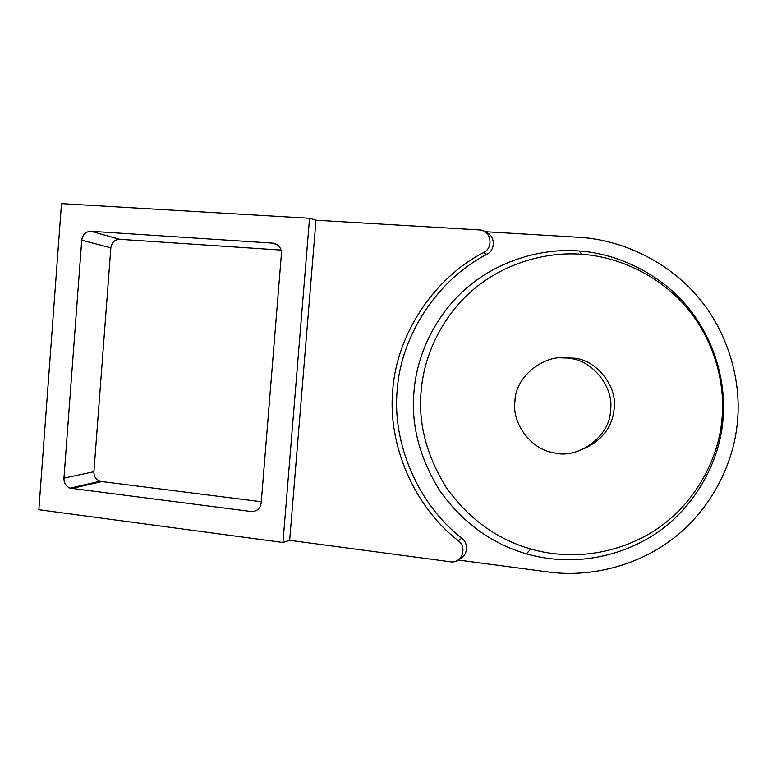 <?xml version="1.0" encoding="UTF-8"?>
<svg xmlns="http://www.w3.org/2000/svg" width="777" height="777" viewBox="0 0 777 777"><rect width="100%" height="100%" fill="white"/><g stroke="black" fill="none" stroke-linecap="round" stroke-linejoin="round"><path stroke-width="1.17" d="M450.388 561.771L289.666 540.316L315.977 220.212L479.71 229.943C491.064 230.371 493.978 247.659 483.595 252.554C433.527 278.205 396.658 334.984 392.793 389.782C387.373 444.454 413.976 506.575 458.323 540.743C467.754 547.523 461.577 563.82 450.388 561.771M484.858 231.672L579.457 237.325C619.25 239.627 665.267 259.178 696.94 295.755C728.603 332.323 741.627 381.526 737.383 422.27L737.383 422.319C733.75 463.286 711.479 508.848 673.62 538.199C635.751 567.54 587.354 577.437 548.241 571.969L458.09 559.994M289.666 540.316L282.964 542.472L38.85 509.722L61.5 203.632L309.547 218.269L315.977 220.212M585.421 448.067C602.758 439.461 612.315 426.505 614.112 409.178C617.87 387.296 597.066 360.072 574.281 358.139L561.46 357.867M514.966 401.204C514.996 376.194 545.988 352.35 569.978 358.45C593.162 360.421 614.316 388.141 610.499 410.421C610.343 436.548 577.369 459.994 553.583 452.68C530.846 449.64 511.441 422.571 514.966 401.204M485.47 232.1C495.425 235.004 495.881 249.98 486.752 254.4C437.422 279.633 401.068 335.547 397.251 389.52C391.899 443.385 418.133 504.564 461.849 538.189C468.803 543.414 467.919 555.565 459.722 558.644M414.024 391.113C416.851 355.749 434.566 315.705 466.744 287.917C498.931 260.159 542.181 248.038 578.952 250.961C615.462 253.389 657.42 271.639 686.178 305.206C714.937 338.772 726.709 383.663 722.863 420.872C719.376 462.412 694.269 508.954 653.399 535.168C611.917 561.247 565.015 564.947 526.418 553.836C491.404 543.628 462.519 522.562 439.753 490.637C419.395 457.585 410.819 424.407 414.024 391.113M421.192 390.646C418.065 423.077 426.427 455.38 446.28 487.548C468.482 518.628 496.639 539.121 530.749 549.018C568.356 559.79 614.015 556.128 654.37 530.73C694.123 505.186 718.521 459.926 721.92 419.531C725.65 383.372 714.218 339.724 686.256 307.08C658.284 274.427 617.472 256.653 581.924 254.273C546.124 251.398 503.991 263.15 472.61 290.171C441.239 317.201 423.951 356.196 421.192 390.646M282.964 542.472L309.547 218.269M81.731 240.2C82.702 234.528 85.771 231.546 90.928 231.264L273.028 243.152C278.525 244.201 281.323 247.717 281.429 253.69L261.198 502.933C260.12 508.741 256.798 511.606 251.233 511.528L69.988 488.15C65.851 486.188 63.84 482.847 63.947 478.137L81.731 240.2L110.858 247.824L93.9 471.736C93.794 476.243 95.736 479.428 99.718 481.303L261.295 501.738M281.099 250.077L119.716 239.306C114.743 239.559 111.791 242.405 110.858 247.824M461.849 538.189L458.323 540.743M483.595 252.554L486.752 254.4M93.9 471.736L63.947 478.137M71.63 488.548L101.301 481.672M272.95 243.143L278.205 245.357M119.716 239.306L90.928 231.264M574.281 358.139L569.978 358.45M530.749 549.018L526.418 553.836M273.028 243.152L278.137 245.299M69.988 488.15L99.718 481.303M578.952 250.961L581.924 254.273"/></g></svg>
